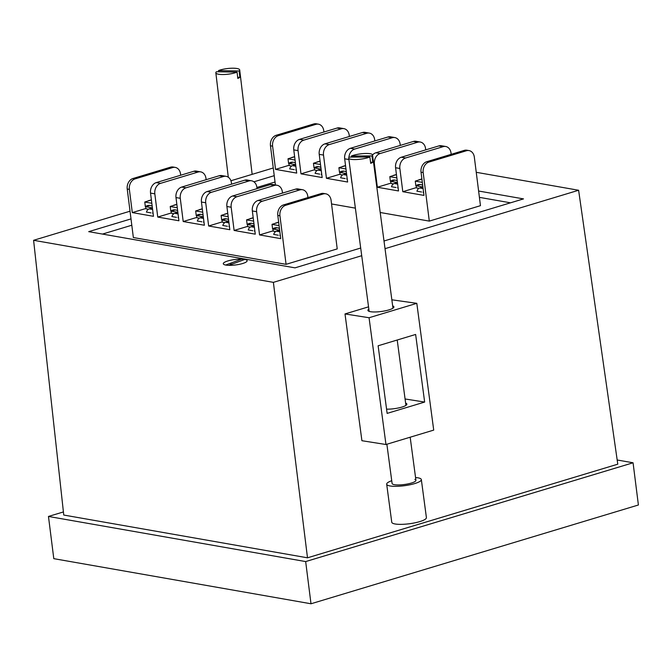 <?xml version="1.0" encoding="UTF-8"?>
<svg xmlns="http://www.w3.org/2000/svg" width="672" height="672" viewBox="0 0 672 672"><rect width="100%" height="100%" fill="white"/><g stroke="black" fill="none" stroke-linecap="round" stroke-linejoin="round"><path stroke-width="1.01" d="M242.584 263.533A12.02 2.747 172.8 0 1 223.7 264.34A12.02 2.747 172.8 0 1 227.842 260.946A12.02 2.747 172.8 0 1 241.508 259.14A12.02 2.747 172.8 0 1 246.884 261.416A12.02 2.747 172.8 0 1 242.584 263.533M130.032 211.201L33.6 240.299L63.756 515.046L307.499 557.81L273.386 282.358L361.721 255.704M385.031 248.674L578.617 190.26L476.246 172.301M307.499 557.81L617.778 464.184L578.617 190.26M361.2 309.053L368.542 306.844M273.269 167.975L230.916 180.76M33.6 240.299L273.386 282.358M384.006 240.996L523.505 198.895L478.615 191.024M130.998 218.896L88.712 231.655L295.008 267.851L360.696 248.027M274.235 175.678L253.915 181.81M617.173 459.992L633.066 462.781L305.668 561.574L48.468 516.449L63.42 511.938M305.668 561.574L311.002 603.775L638.4 504.991L633.066 462.781M311.002 603.775L53.794 558.659L48.468 516.449M510.535 202.818L479.413 197.358M275.041 182.003L256.897 187.48M131.796 225.229L102.488 234.074M232.999 263.802A8.736 1.999 -7.2 0 0 230.252 264.466M368.844 309.086A13.112 2.873 -7.6 0 0 367.912 310.372A13.112 2.873 -7.6 0 0 375.388 311.968A13.112 2.873 -7.6 0 0 388.92 309.901A13.112 2.873 -7.6 0 0 393.901 306.902A13.112 2.873 -7.6 0 0 392.666 305.911M405.628 403.099A13.112 2.873 172.4 0 1 406.862 404.099A13.112 2.873 172.4 0 1 401.89 407.098A13.112 2.873 172.4 0 1 386.576 409.156M416.808 303.332L369.062 317.738L385.972 444.511L433.717 430.105L416.808 303.332L391.852 299.804M362.905 308.54L345.005 313.942L361.914 440.714L385.972 444.511M369.062 317.738L345.005 313.942M387.139 413.389L424.654 402.066L415.632 334.454L378.118 345.778L387.139 413.389M405.073 398.975L424.654 402.066M351.506 157.114L351.364 156.013A12.02 2.638 172.4 0 1 364.434 153.51A12.02 2.638 172.4 0 1 372.523 154.93A12.02 2.638 172.4 0 1 371.944 155.904L351.364 156.013M369.869 157.013A12.02 2.638 172.4 0 1 356.798 159.516A12.02 2.638 172.4 0 1 348.701 158.105A12.02 2.638 172.4 0 1 349.289 157.122L369.869 157.013L370.717 163.355A12.02 2.638 -7.6 0 0 371.927 162.8A12.02 2.638 -7.6 0 0 372.784 162.246L371.944 155.904M372.784 162.246L370.566 162.254M386.87 444.242L392.104 483.479A12.02 2.638 -7.6 0 0 393.154 484.361A12.02 2.638 -7.6 0 0 406.686 484.142A12.02 2.638 -7.6 0 0 415.926 480.304A12.02 2.638 -7.6 0 0 414.876 479.422M415.556 477.54A17.48 3.839 172.4 0 1 419.815 478.296A17.48 3.839 172.4 0 1 421.336 479.581L426.409 517.608A17.48 3.839 172.4 0 1 412.978 523.194A17.48 3.839 172.4 0 1 393.288 523.513A17.48 3.839 172.4 0 1 391.759 522.236L386.686 484.201A17.48 3.839 172.4 0 1 391.734 480.715M421.336 479.581A17.48 3.839 172.4 0 1 407.904 485.167A17.48 3.839 172.4 0 1 388.214 485.486A17.48 3.839 172.4 0 1 386.686 484.201M237.056 72.131A12.02 2.848 173.2 0 1 223.952 74.516A12.02 2.848 173.2 0 1 215.838 72.794A12.02 2.848 173.2 0 1 216.418 71.761L237.056 72.131L237.812 78.448A12.02 2.848 -6.8 0 0 239.022 77.876A12.02 2.848 -6.8 0 0 239.879 77.305L239.123 70.98L218.484 70.61A12.02 2.848 173.2 0 1 231.588 68.225A12.02 2.848 173.2 0 1 239.702 69.947A12.02 2.848 173.2 0 1 239.123 70.98M218.627 71.803L218.484 70.61M239.879 77.305L237.67 77.263M390.936 183.137L377.345 187.236L398.513 190.949L395.581 167.731A8.736 6.838 -80 0 1 401.335 157.231L438.85 145.916A8.736 6.838 -80 0 1 441.428 145.748L445.712 146.496A8.736 6.838 100 0 0 443.134 146.664L405.619 157.987A8.736 6.838 100 0 0 399.865 168.487L402.797 191.696L423.965 195.409L421.033 172.2A8.736 6.838 -80 0 1 426.787 161.7L464.302 150.377A8.736 6.838 -80 0 1 466.88 150.209L469.022 150.587A8.736 6.838 100 0 0 466.444 150.755L428.929 162.078A8.736 6.838 100 0 0 423.175 172.578L429.307 221.113L480.463 205.674L474.331 157.139A8.736 6.838 100 0 0 469.022 150.587M425.737 149.873L425.569 148.588A8.736 6.838 100 0 0 420.26 142.036A8.736 6.838 100 0 0 417.682 142.204L380.167 153.518A8.736 6.838 100 0 0 374.413 164.018L377.345 187.236M372.54 155.014A8.736 6.838 -80 0 1 375.883 152.771L413.398 141.448A8.736 6.838 -80 0 1 415.976 141.28L420.26 142.036M400.285 145.404L400.117 144.119A8.736 6.838 100 0 0 394.808 137.567A8.736 6.838 100 0 0 392.23 137.735L354.715 149.058A8.736 6.838 100 0 0 348.902 157.508M340.032 174.199L326.441 178.307L347.609 182.02L344.677 158.802A8.736 6.838 -80 0 1 350.431 148.302L387.946 136.987A8.736 6.838 -80 0 1 390.524 136.819L394.808 137.567M374.833 140.944L374.665 139.658A8.736 6.838 100 0 0 369.356 133.106A8.736 6.838 100 0 0 366.778 133.274L329.263 144.589A8.736 6.838 100 0 0 323.509 155.089L326.441 178.307M314.58 169.739L300.989 173.838L322.157 177.551L319.225 154.342A8.736 6.838 -80 0 1 324.979 143.842L362.494 132.518A8.736 6.838 -80 0 1 365.072 132.35L369.356 133.106M349.381 136.475L349.213 135.19A8.736 6.838 100 0 0 343.904 128.638A8.736 6.838 100 0 0 341.326 128.806L303.811 140.129A8.736 6.838 100 0 0 298.057 150.629L300.989 173.838M289.128 165.27L275.537 169.378L296.705 173.09L293.773 149.873A8.736 6.838 -80 0 1 299.527 139.373L337.042 128.058A8.736 6.838 -80 0 1 339.62 127.89L343.904 128.638M451.189 154.333L451.021 153.048A8.736 6.838 100 0 0 445.712 146.496M323.929 132.014L323.761 130.721A8.736 6.838 100 0 0 318.452 124.177A8.736 6.838 100 0 0 315.874 124.345L278.359 135.66A8.736 6.838 100 0 0 272.605 146.16L275.537 169.378M331.548 203.96L355.379 208.144M380.209 212.495L429.307 221.113M351.893 182.767L350.112 168.638M318.452 124.177L316.31 123.799A8.736 6.838 100 0 0 313.732 123.967L276.217 135.282A8.736 6.838 100 0 0 270.463 145.782L275.411 184.976M416.388 187.597L402.797 191.696M417.782 191.335L421.529 191.99M290.514 169.008L294.269 169.663M315.966 173.477L319.721 174.132M341.418 177.937L345.173 178.601M392.33 186.866L396.077 187.53M418.925 188.345L416.43 187.908L416.161 185.8L420.319 184.54M416.951 191.285A4.368 3.419 -80 0 1 419.714 187.984L422.906 187.018M422.898 186.976L416.161 185.8M423.452 191.369A4.368 3.419 100 0 0 423.108 192.368M422.68 185.27A16.388 9.492 73.2 0 0 417.875 184.724A16.388 9.492 73.2 0 0 415.859 185.825L415.271 181.146A21.403 16.75 100 0 1 415.338 181.087L421.898 179.071M422.318 182.389L415.271 181.146M415.859 185.825L418.774 184.531M393.473 183.876L390.978 183.439L390.709 181.331L394.867 180.071M391.499 186.824A4.368 3.419 -80 0 1 394.262 183.515L397.454 182.557M397.446 182.515L390.709 181.331M398 186.9A4.368 3.419 100 0 0 397.656 187.9M397.228 180.802A16.388 9.492 73.2 0 0 392.423 180.256A16.388 9.492 73.2 0 0 390.407 181.356L389.819 176.686A21.403 16.75 100 0 1 389.886 176.618L396.446 174.611M396.866 177.92L389.819 176.686M390.407 181.356L393.322 180.071M342.569 174.947L340.074 174.51L339.805 172.402L343.963 171.142M340.595 177.887A4.368 3.419 -80 0 1 343.358 174.586L346.55 173.628M346.542 173.586L339.805 172.402M347.096 177.971A4.368 3.419 100 0 0 346.752 178.97M346.324 171.872A16.388 9.492 73.2 0 0 341.519 171.326A16.388 9.492 73.2 0 0 339.503 172.427L338.915 167.756A21.403 16.75 100 0 1 338.982 167.689L345.542 165.682M345.962 168.991L338.915 167.756M339.503 172.427L342.418 171.142M317.117 170.486L314.622 170.05L314.353 167.933L318.511 166.681M315.143 173.426A4.368 3.419 -80 0 1 317.906 170.125L321.098 169.159M321.09 169.117L314.353 167.933M321.644 173.51A4.368 3.419 100 0 0 321.3 174.51M320.872 167.404A16.388 9.492 73.2 0 0 316.067 166.866A16.388 9.492 73.2 0 0 314.051 167.966L313.463 163.288A21.403 16.75 100 0 1 313.53 163.229L320.09 161.213M320.51 164.522L313.463 163.288M314.051 167.966L316.966 166.673M291.665 166.018L289.17 165.581L288.901 163.472L293.059 162.212M289.691 168.958A4.368 3.419 -80 0 1 292.454 165.656L295.646 164.699M295.638 164.648L288.901 163.472M296.192 169.042A4.368 3.419 100 0 0 295.848 170.041M295.42 162.943A16.388 9.492 73.2 0 0 290.615 162.397A16.388 9.492 73.2 0 0 288.599 163.498L288.011 158.827A21.403 16.75 100 0 1 288.078 158.76L294.638 156.752M295.058 160.062L288.011 158.827M288.599 163.498L291.514 162.204M247.699 226.355L234.108 230.454L255.276 234.167L252.344 210.958A8.736 6.838 -80 0 1 258.098 200.458L295.613 189.134A8.736 6.838 -80 0 1 298.183 188.966L302.476 189.722A8.736 6.838 100 0 0 299.897 189.89L262.382 201.205A8.736 6.838 100 0 0 256.628 211.705L259.56 234.923L280.728 238.636L277.796 215.418A8.736 6.838 -80 0 1 283.55 204.918L321.065 193.603A8.736 6.838 -80 0 1 323.635 193.435L325.786 193.813A8.736 6.838 100 0 0 323.207 193.973L285.692 205.296A8.736 6.838 100 0 0 279.938 215.796L286.07 264.331L337.226 248.9L331.094 200.357A8.736 6.838 100 0 0 325.786 193.813M282.492 193.091L282.332 191.806A8.736 6.838 100 0 0 277.024 185.254A8.736 6.838 100 0 0 274.445 185.422L236.93 196.745A8.736 6.838 100 0 0 231.176 207.245L234.108 230.454M222.247 221.886L208.656 225.994L229.824 229.706L226.892 206.489A8.736 6.838 -80 0 1 232.646 195.989L270.161 184.674A8.736 6.838 -80 0 1 272.731 184.506L277.024 185.254M257.04 188.63L256.88 187.337A8.736 6.838 100 0 0 251.572 180.793A8.736 6.838 100 0 0 248.993 180.961L211.478 192.276A8.736 6.838 100 0 0 205.724 202.776L208.656 225.994M196.795 217.426L183.204 221.525L204.372 225.238L201.44 202.028A8.736 6.838 -80 0 1 207.194 191.528L244.709 180.205A8.736 6.838 -80 0 1 247.279 180.037L251.572 180.793M231.588 184.162L231.428 182.876A8.736 6.838 100 0 0 226.12 176.324A8.736 6.838 100 0 0 223.541 176.492L186.026 187.816A8.736 6.838 100 0 0 180.272 198.307L183.204 221.525M171.343 212.957L157.752 217.056L178.92 220.769L175.988 197.56A8.736 6.838 -80 0 1 181.742 187.06L219.257 175.736A8.736 6.838 -80 0 1 221.827 175.577L226.12 176.324M206.136 179.701L205.976 178.408A8.736 6.838 100 0 0 200.668 171.864A8.736 6.838 100 0 0 198.089 172.024L160.574 183.347A8.736 6.838 100 0 0 154.82 193.847L157.752 217.056M145.891 208.496L132.3 212.596L153.468 216.308L150.536 193.091A8.736 6.838 -80 0 1 156.29 182.591L193.805 171.276A8.736 6.838 -80 0 1 196.375 171.108L200.668 171.864M307.944 197.56L307.784 196.274A8.736 6.838 100 0 0 302.476 189.722M180.684 175.232L180.524 173.947A8.736 6.838 100 0 0 175.216 167.395A8.736 6.838 100 0 0 172.637 167.563L135.122 178.878A8.736 6.838 100 0 0 129.368 189.378L132.3 212.596M175.216 167.395L173.074 167.017A8.736 6.838 100 0 0 170.495 167.185L132.98 178.508A8.736 6.838 100 0 0 127.226 189.008L133.358 237.544L286.07 264.331M273.151 230.815L259.56 234.923M274.537 234.553L278.292 235.217M147.277 212.226L151.032 212.89M172.729 216.695L176.484 217.35M198.181 221.164L201.936 221.819M223.633 225.624L227.388 226.279M249.085 230.093L252.84 230.748M275.688 231.563L273.193 231.126L272.924 229.018L277.082 227.758M273.714 234.503A4.368 3.419 -80 0 1 276.478 231.202L279.67 230.244M279.661 230.202L272.924 229.018M280.216 234.587A4.368 3.419 100 0 0 279.871 235.586M279.443 228.488A16.388 9.492 73.2 0 0 274.638 227.942A16.388 9.492 73.2 0 0 272.622 229.043L272.026 224.372A21.403 16.75 100 0 1 272.101 224.305L278.662 222.298M279.082 225.607L272.026 224.372M272.622 229.043L275.537 227.758M250.236 227.102L247.741 226.666L247.472 224.549L251.63 223.297M248.262 230.042A4.368 3.419 -80 0 1 251.026 226.741L254.218 225.775M254.209 225.733L247.472 224.549M254.764 230.126A4.368 3.419 100 0 0 254.419 231.126M253.991 224.02A16.388 9.492 73.2 0 0 249.186 223.482A16.388 9.492 73.2 0 0 247.17 224.582L246.574 219.904A21.403 16.75 100 0 1 246.649 219.845L253.21 217.829M253.63 221.147L246.574 219.904M247.17 224.582L250.085 223.289M224.784 222.634L222.289 222.197L222.02 220.088L226.178 218.828M222.81 225.574A4.368 3.419 -80 0 1 225.574 222.272L228.766 221.315M228.757 221.264L222.02 220.088M229.312 225.658A4.368 3.419 100 0 0 228.967 226.657M228.539 219.559A16.388 9.492 73.2 0 0 223.734 219.013A16.388 9.492 73.2 0 0 221.718 220.114L221.122 215.443A21.403 16.75 100 0 1 221.197 215.376L227.758 213.368M228.178 216.678L221.122 215.443M221.718 220.114L224.633 218.828M199.332 218.173L196.837 217.728L196.568 215.62L200.726 214.368M197.358 221.113A4.368 3.419 -80 0 1 200.122 217.812L203.314 216.846M203.305 216.804L196.568 215.62M203.86 221.189A4.368 3.419 100 0 0 203.515 222.188M203.087 215.09A16.388 9.492 73.2 0 0 198.282 214.553A16.388 9.492 73.2 0 0 196.266 215.653L195.67 210.974A21.403 16.75 100 0 1 195.745 210.916L202.306 208.9M202.726 212.209L195.67 210.974M196.266 215.653L199.181 214.36M173.88 213.704L171.385 213.268L171.116 211.159L175.274 209.899M171.906 216.644A4.368 3.419 -80 0 1 174.67 213.343L177.862 212.386M177.853 212.335L171.116 211.159M178.408 216.728A4.368 3.419 100 0 0 178.063 217.728M177.635 210.63A16.388 9.492 73.2 0 0 172.83 210.084A16.388 9.492 73.2 0 0 170.814 211.184L170.218 206.514A21.403 16.75 100 0 1 170.293 206.447L176.854 204.439M177.274 207.749L170.218 206.514M170.814 211.184L173.729 209.891M148.428 209.244L145.933 208.799L145.664 206.69L149.822 205.439M146.454 212.184A4.368 3.419 -80 0 1 149.218 208.883L152.41 207.917M152.401 207.875L145.664 206.69M152.956 212.26A4.368 3.419 100 0 0 152.611 213.259M152.183 206.161A16.388 9.492 73.2 0 0 147.378 205.624A16.388 9.492 73.2 0 0 145.362 206.716L144.766 202.045A21.403 16.75 100 0 1 144.841 201.986L151.402 199.97M151.822 203.28L144.766 202.045M145.362 206.716L148.277 205.43M228.85 265.339A12.02 2.747 -7.2 0 0 243.97 263.063A12.02 2.747 -7.2 0 0 247.136 260.736A12.02 2.747 -7.2 0 0 244.759 259.442L228.85 265.339M241.576 259.14A12.02 2.747 -7.2 0 0 229.303 260.543A12.02 2.747 -7.2 0 0 223.289 263.743A12.02 2.747 -7.2 0 0 225.666 265.037L241.576 259.14M395.581 167.731L399.865 168.487M401.335 157.231L405.619 157.987M375.883 152.771L380.167 153.518M373.724 163.901L374.413 164.018M350.431 148.302L354.715 149.058M344.677 158.802L348.894 159.541M324.979 143.842L329.263 144.589M319.225 154.342L323.509 155.089M299.527 139.373L303.811 140.129M293.773 149.873L298.057 150.629M438.85 145.916L443.134 146.664M413.398 141.448L417.682 142.204M387.946 136.987L392.23 137.735M362.494 132.518L366.778 133.274M337.042 128.058L341.326 128.806M421.033 172.2L423.175 172.578M426.787 161.7L428.929 162.078M464.302 150.377L466.444 150.755M270.463 145.782L272.605 146.16M276.217 135.282L278.359 135.66M313.732 123.967L315.874 124.345M423.1 188.58L419.714 187.984M397.648 184.111L394.262 183.515M346.744 175.182L343.358 174.586M321.292 170.713L317.906 170.125M295.84 166.253L292.454 165.656M252.344 210.958L256.628 211.705M258.098 200.458L262.382 201.205M232.646 195.989L236.93 196.745M226.892 206.489L231.176 207.245M207.194 191.528L211.478 192.276M201.44 202.028L205.724 202.776M181.742 187.06L186.026 187.816M175.988 197.56L180.272 198.307M156.29 182.591L160.574 183.347M150.536 193.091L154.82 193.847M295.613 189.134L299.897 189.89M270.161 184.674L274.445 185.422M244.709 180.205L248.993 180.961M219.257 175.736L223.541 176.492M193.805 171.276L198.089 172.024M277.796 215.418L279.938 215.796M283.55 204.918L285.692 205.296M321.065 193.603L323.207 193.973M127.226 189.008L129.368 189.378M132.98 178.508L135.122 178.878M170.495 167.185L172.637 167.563M279.863 231.798L276.478 231.202M254.411 227.329L251.026 226.741M228.959 222.869L225.574 222.272M203.507 218.4L200.122 217.812M178.055 213.94L174.67 213.343M152.603 209.471L149.218 208.883M415.926 480.304L410.172 437.203M405.93 405.384L397.211 340.015M392.969 308.188L372.523 154.93M369.146 311.363L348.701 158.105M228.295 177.223L215.838 72.794M252.151 174.35L239.702 69.947M418.673 179.92L421.882 178.954M393.221 175.459L396.43 174.485M342.317 166.53L345.526 165.556M316.865 162.061L320.074 161.095M291.413 157.592L294.622 156.626M275.428 223.146L278.645 222.172M249.976 218.677L253.193 217.711M224.524 214.208L227.741 213.242M199.072 209.748L202.289 208.774M173.62 205.279L176.837 204.313M148.168 200.819L151.385 199.844"/></g></svg>
